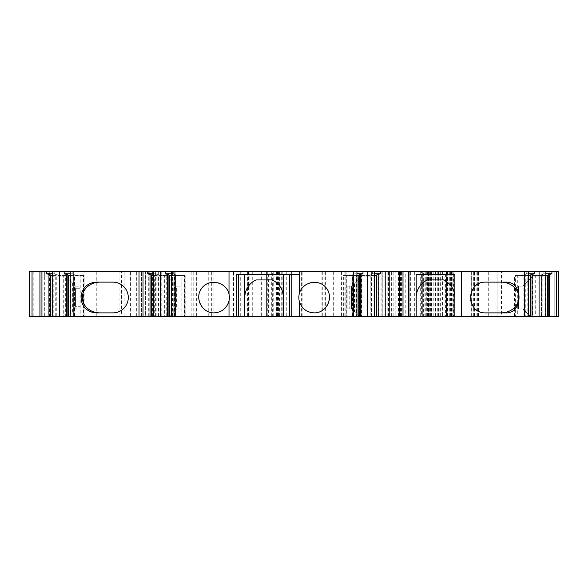 <?xml version="1.0" encoding="UTF-8"?>
<svg xmlns="http://www.w3.org/2000/svg" width="588" height="588" viewBox="0 0 588 588"><rect width="100%" height="100%" fill="white"/><g stroke="black" fill="none" stroke-linecap="round" stroke-linejoin="round"><path stroke-width="0.44" stroke-dasharray="2.94 2.21" d="M244.77 297.513A19.338 19.338 0 0 1 256.052 279.932L272.171 279.932A19.338 19.338 0 0 1 283.453 297.513L283.453 274.662L289.59 274.662L289.59 316.418L291.788 316.418L289.59 316.418L289.59 274.662L291.788 274.662L289.59 274.662M283.453 316.418L283.453 297.513A19.338 19.338 0 0 0 283.453 297.469M174.004 286.525L174.004 316.418L174.004 286.525M454.862 274.662L416.201 274.662L416.201 316.418M454.862 316.418L454.862 296.933A19.338 19.338 0 0 0 443.587 279.932L427.476 279.932M98.24 282.13L112.911 282.13A15.384 15.384 0 0 1 128.294 297.513A15.384 15.384 0 0 1 112.911 312.897L98.24 312.897M505.665 282.13L485.637 282.13A15.384 15.384 0 0 0 470.253 297.513A15.384 15.384 0 0 0 485.637 312.897L505.665 312.897M267.952 316.418L248.173 316.418L267.952 316.418L267.952 271.582L278.955 271.582L268.606 271.582L268.606 316.418M236.405 274.662L238.603 274.662L238.603 316.418L236.405 316.418L238.603 316.418L238.603 274.662L283.453 274.662M445.594 316.418L398.451 316.418L428.556 316.418L422.324 316.418L422.324 271.582L453.157 271.582L427.3 271.582L445.594 271.582L445.594 316.418L442.58 316.418L442.58 271.582M417.995 316.418L417.995 271.582L409.16 271.582L409.16 316.418L409.16 271.582L421.611 271.582L421.611 316.418M414.687 316.418L414.687 271.582L421.611 271.582M414.687 271.582L445.594 271.582M424.918 316.418L424.918 271.582L422.324 271.582L422.324 316.418L423.625 316.418L423.625 271.582M442.58 316.418L430.857 316.418L430.857 271.582L430.857 316.418L429.336 316.418L439.905 316.418L423.625 316.418M424.918 271.582L453.664 271.582L453.664 316.418L444.94 316.418L444.94 271.582M417.995 271.582L395.805 271.582L395.805 316.418L395.996 271.582L395.996 316.418L395.996 271.582L395.996 316.418L426.741 316.418L426.741 271.582M249.106 316.418L266.584 316.418L244.77 316.418L249.106 316.418L249.106 271.582L249.106 316.418L249.106 271.582L302.122 271.582L272.332 271.582L272.332 316.418L301.916 316.418L301.916 271.582M249.106 271.582L133.094 271.582L133.094 316.418L160.333 316.418L160.333 271.582M133.094 316.418L29.4 316.418L29.4 271.582L133.094 271.582M48.738 316.418L44.343 316.418L44.343 276.86L48.738 276.86L48.738 316.418L68.076 316.418L39.947 316.418L39.947 271.582L130.433 271.582L121.51 271.582L121.51 316.418L49.421 316.418L49.421 271.582L121.51 271.582M39.947 271.582L49.421 271.582M54.735 271.582L52.685 271.582L54.735 271.582L54.735 273.773L55.75 274.353L55.75 316.418L52.685 316.418L53.229 316.418L53.229 275.537L50.642 275.537M72.258 271.582L70.207 271.582L72.258 271.582L72.258 273.773L73.279 274.361L73.279 316.418L70.207 316.418L70.744 316.418L70.744 275.537L68.171 275.537M139.018 271.582L145.434 271.582L145.434 316.418L169.175 316.418L176.643 308.943L169.175 316.418L139.018 316.418L145.434 316.418L145.434 271.582L139.018 271.582L139.018 316.418M155.813 271.582L153.755 271.582L155.813 271.582L155.813 273.773L156.827 274.353L156.827 316.418L153.755 316.418L154.291 316.418L154.291 275.537L151.719 275.537M173.328 271.582L171.27 271.582L173.328 271.582L173.328 273.773L174.342 274.353L174.342 316.418L171.27 316.418L171.806 316.418L171.806 275.537L169.234 275.537M354.895 271.582L356.953 271.582L354.895 271.582L354.895 273.773L352.535 274.824L348.787 275.537L343.047 275.537L343.657 275.537L343.657 316.418L343.047 316.418L346.339 316.418L346.339 275.537M372.41 271.582L374.475 271.582L372.41 271.582L372.41 273.773L371.396 274.353L366.302 275.537L363.862 275.537L363.862 316.418L361.502 316.418L361.502 275.537L363.862 275.537M389.205 271.582L382.788 271.582L389.205 271.582L389.205 316.418L359.048 316.418L389.205 316.418L382.788 316.418L382.788 276.86L360.811 276.86L382.788 276.86L382.788 271.582L382.788 316.418L359.048 316.418L389.205 316.418M404.081 271.582L405.25 271.582L404.081 271.582L404.081 316.418L405.25 316.418L405.25 271.582M526.297 271.582L528.34 271.582L526.297 271.582L526.297 273.773L528.34 273.773M543.819 271.582L545.87 271.582L543.819 271.582L543.819 273.773L545.87 273.773M549.39 276.86L532.228 276.86L522.997 286.091L522.997 308.943L518.601 308.943L518.601 286.091L522.997 286.091L522.997 308.943L518.601 308.943L518.601 286.091L522.997 286.091L532.228 276.86L554.205 276.86L554.205 271.582L558.6 271.582L558.6 316.418L530.472 316.418L522.997 308.943L530.472 316.418L554.205 316.418L549.126 316.418L549.126 271.582L554.205 271.582L554.205 316.418L554.205 276.86L549.39 276.86L549.39 316.418M473.685 316.418L473.685 271.582L471.635 271.582L471.944 316.418L501.461 316.418L501.461 271.582L549.126 271.582M501.461 271.582L497.066 271.582L497.066 316.418L497.066 271.582L473.685 271.582M471.944 271.582L453.664 271.582M160.333 316.418L402.082 316.418L390.932 316.418L391.116 271.582L395.805 271.582M391.116 271.582L272.332 271.582M267.952 271.582L268.606 271.582M345.847 271.582L276.485 271.582L345.847 271.582L345.847 316.418L276.485 316.418L345.847 316.418M314.94 271.582L277.367 271.582L314.94 271.582L314.94 316.418L277.367 316.418L314.94 316.418M173.894 316.418L173.894 286.525M171.806 275.537L185.183 275.537L184.235 275.537L184.235 316.418L174.342 316.418M184.235 316.418L185.183 316.418L184.566 316.418L184.566 275.537M175.525 275.537L175.525 316.418L184.566 316.418M175.525 316.418L171.806 316.418M154.291 275.537L167.661 275.537L166.72 275.537L166.72 316.418L156.827 316.418M166.72 316.418L167.661 316.418L167.043 316.418L167.043 275.537M158.003 275.537L158.003 316.418L167.043 316.418M158.003 316.418L154.291 316.418M83.173 316.418L84.121 316.418L83.503 316.418L83.503 275.537L84.121 275.537L83.173 275.537L83.173 316.418L73.279 316.418M83.503 316.418L70.744 316.418M65.658 316.418L66.606 316.418L65.988 316.418L65.988 275.537L66.606 275.537L65.658 275.537L65.658 316.418L55.75 316.418M65.988 316.418L53.229 316.418M48.738 276.86L66.319 276.86L76.124 286.665L75.551 288.723L76.124 286.665L66.319 276.86L44.343 276.86L44.343 271.582L44.343 316.418L49.421 316.418M39.947 316.418L121.51 316.418M141.524 316.418L141.524 271.582L141.524 316.418M301.916 316.418L266.584 316.418L266.584 271.582L266.584 316.418L272.332 316.418M391.116 316.418L395.805 316.418M444.94 316.418L426.741 316.418M427.483 316.418L453.157 316.418L427.483 316.418L427.483 271.582M453.664 316.418L446.49 316.418L446.733 271.582M471.944 316.418L446.733 316.418M501.461 316.418L549.126 316.418M532.566 275.537L532.566 316.418L531.949 316.418L532.89 316.418L532.89 275.537L545.319 275.537L545.319 316.418L545.87 316.418L542.805 316.418L542.805 274.353L543.819 273.773M545.319 316.418L541.607 316.418L541.607 275.537M532.566 316.418L541.607 316.418M532.89 316.418L535.264 316.418L535.264 275.537L532.89 275.537M542.805 316.418L535.264 316.418M515.051 275.537L515.051 316.418L514.434 316.418L515.375 316.418L515.375 275.537L527.803 275.537L527.803 316.418L528.34 316.418L525.268 316.418L525.268 274.361L526.297 273.773M527.803 316.418L524.092 316.418L524.092 275.537M515.051 316.418L524.092 316.418M515.375 316.418L517.727 316.418L517.727 275.537L515.375 275.537M525.268 316.418L517.727 316.418M404.081 316.418L405.25 316.418M373.931 316.418L370.219 316.418L370.219 275.537L373.931 275.537L373.931 316.418L374.475 316.418L371.396 316.418L371.396 274.353M370.219 316.418L361.502 316.418M371.396 316.418L363.862 316.418M356.416 316.418L352.697 316.418L352.697 275.537L356.416 275.537L356.416 316.418L356.953 316.418L353.88 316.418L353.88 274.353M352.697 316.418L343.657 316.418M353.88 316.418L346.339 316.418M453.157 316.418L453.157 271.582M429.336 316.418L429.336 271.582M439.905 316.418L439.905 271.582M173.747 283.188L167.411 276.86L145.434 276.86L167.411 276.86L173.747 283.188L173.747 311.846M360.811 276.86L389.205 276.86L360.811 276.86L351.58 286.091L360.811 276.86L354.476 283.188L354.476 311.846L351.58 308.943L359.048 316.418L351.58 308.943L347.185 308.943L351.58 308.943L351.58 286.091L354.476 283.188M359.048 316.418L354.476 311.846M351.58 286.091L347.185 286.091L351.58 286.091L351.58 308.943M347.185 286.091L347.185 308.943L347.185 286.091M214.003 312.897A15.384 15.384 0 0 0 227.328 289.825A15.384 15.384 0 0 0 200.684 289.825A15.384 15.384 0 0 0 214.003 312.897M314.22 312.897A15.384 15.384 0 0 0 327.538 289.825A15.384 15.384 0 0 0 300.894 289.825A15.384 15.384 0 0 0 314.22 312.897M75.551 286.091L79.946 286.091L75.551 286.091L76.124 286.665L75.551 286.091M247.621 316.418L247.621 271.582M264.931 271.582L264.931 316.418M136.35 316.418L136.35 271.582M120.974 316.418L120.974 271.582M119.07 316.418L119.07 271.582M149.771 316.418L149.771 271.582M161.2 316.418L161.2 271.582M143.185 316.418L143.185 271.582M193.768 316.418L193.768 271.582M211.349 316.418L211.349 271.582M267.738 316.418L267.738 271.582M279.616 316.418L279.616 271.582M400.619 316.418L400.619 271.582M376.504 275.537L373.931 275.537M370.219 275.537L361.179 275.537L361.179 316.418M370.05 316.418L370.05 274.824M358.989 275.537L356.416 275.537M352.697 275.537L343.657 275.537M352.535 316.418L352.535 274.824M175.687 316.418L175.687 274.824L174.342 274.353M181.883 316.418L181.883 275.537L171.27 275.537M175.687 274.824L179.436 275.537M184.235 275.537L181.883 275.537M158.172 316.418L158.172 274.824L156.827 274.353M158.172 274.824L164.368 275.537L164.368 316.418M166.72 275.537L164.368 275.537M74.625 316.418L74.625 274.831L73.279 274.361M74.625 274.831L80.821 275.537L80.821 316.418M83.173 275.537L80.821 275.537M83.503 275.537L74.463 275.537L74.463 316.418M57.095 316.418L57.095 274.824L55.75 274.353M57.095 274.824L63.283 275.537L63.283 316.418M65.658 275.537L63.283 275.537M65.988 275.537L56.948 275.537L56.948 316.418M176.643 308.943L181.038 308.943L181.038 286.091L181.038 308.943L176.643 308.943L176.643 286.091L181.038 286.091L176.643 286.091M79.946 288.723L79.946 308.943L79.946 306.304L75.551 306.304L76.124 308.369L68.076 316.418L76.124 308.369L75.551 306.304L79.946 306.304L79.946 288.723L75.551 288.723L75.551 306.304L75.551 288.723L79.946 288.723M252.267 271.582L252.267 316.418M72.655 283.188L72.655 311.846M76.124 308.369L75.551 308.943L76.124 308.369M79.946 308.943L75.551 308.943L79.946 308.943M356.953 273.773L354.895 273.773M348.787 275.537L356.953 275.537M366.302 275.537L374.475 275.537M374.475 273.773L372.41 273.773M153.755 273.773L155.813 273.773M161.921 275.537L153.755 275.537M171.27 273.773L173.328 273.773M52.685 273.773L54.735 273.773M60.843 275.537L52.685 275.537M53.229 275.537L56.948 275.537M70.744 275.537L74.463 275.537M78.344 275.537L70.207 275.537M70.207 273.773L72.258 273.773M149.83 276.86L149.83 316.418M378.393 276.86L378.393 316.418M349.213 286.091L349.213 308.943M179.009 286.091L179.009 308.943M527.803 275.537L530.376 275.537M523.923 316.418L523.923 274.831L520.211 275.537L528.34 275.537M520.211 275.537L517.727 275.537M545.319 275.537L547.906 275.537M541.452 316.418L541.452 274.824L537.711 275.537L545.87 275.537M537.711 275.537L535.264 275.537M525.893 283.188L525.893 311.846M541.452 274.824L542.805 274.353M523.923 274.831L525.268 274.361M549.809 276.86L549.809 316.418M431.158 316.418L431.158 271.582L431.158 316.418M278.521 271.582L278.521 316.418M422.324 316.418L422.324 271.582L422.324 316.418M409.16 316.418L409.16 271.582L409.16 316.418M410.659 316.418L410.659 271.582M425.212 316.418L425.212 271.582M425.896 316.418L425.896 271.582M423.845 316.418L423.845 271.582M421.045 316.418L421.045 271.582M409.917 316.418L409.917 271.582M408.491 316.418L408.491 271.582M407.109 316.418L407.109 271.582M400.075 316.418L400.075 271.582M398.973 316.418L398.973 271.582M420.273 316.418L420.273 271.582M438.604 316.418L438.604 271.582M428.556 316.418L428.556 271.582L428.556 316.418M430.636 316.418L430.636 271.582M440.647 316.418L440.647 271.582M433.804 316.418L433.804 271.582M428.329 316.418L428.329 271.582M451.393 316.418L451.393 271.582M450.606 316.418L450.606 271.582M431.519 316.418L431.519 271.582M437.759 316.418L437.759 271.582M152.659 316.418L152.659 271.582M148.308 316.418L148.308 271.582M387.183 271.582L387.183 316.418M233.649 316.418L233.649 271.582M277.904 271.582L277.904 316.418M277.661 271.582L277.661 316.418M281.718 271.582L281.718 316.418M286.275 271.582L286.275 316.418M321.923 271.582L321.923 316.418M261.337 271.582L261.337 316.418M248.489 271.582L248.489 316.418M278.668 271.582L278.668 316.418M271.325 271.582L271.325 316.418M49.157 276.86L49.157 316.418M124.134 316.418L124.134 271.582M130.404 316.418L130.404 271.582M29.4 316.418L29.4 271.582M33.803 316.418L33.803 271.582M151.917 316.418L151.917 271.582M152.138 316.418L152.138 271.582M158.65 316.418L158.65 271.582M155.614 316.418L155.614 271.582M172.593 316.418L172.593 271.582M191.166 316.418L191.166 271.582M196.363 316.418L196.363 271.582M208.747 316.418L208.747 271.582M213.944 316.418L213.944 271.582M240.271 316.418L240.271 271.582M240.837 316.418L240.837 271.582M291.648 316.418L291.648 271.582M345.891 316.418L345.891 271.582M353.168 316.418L353.168 271.582M363.046 316.418L363.046 271.582M371.344 316.418L371.344 271.582M380.105 316.418L380.105 271.582M381.877 316.418L381.877 271.582M385.368 316.418L385.368 271.582M388.55 316.418L388.55 271.582M393.835 316.418L393.835 271.582M399.252 316.418L399.252 271.582M400.678 316.418L400.678 271.582M401.53 316.418L401.53 271.582M391.63 316.418L391.63 271.582M400.413 316.418L400.413 271.582M343.987 316.418L343.987 275.537M141.039 316.418L141.039 271.582M333.675 271.582L333.675 316.418M341.444 271.582L341.444 316.418M277.08 271.582L277.08 316.418M282.166 271.582L282.166 316.418M344.928 271.582L344.928 316.418M324.951 271.582L324.951 316.418M322.738 271.582L322.738 316.418M83.077 316.418L83.077 271.582M96.263 316.418L96.263 271.582M301.328 316.418L301.328 271.582M273.751 316.418L273.751 271.582M56.771 276.86L56.771 316.418M169.175 278.616L169.175 316.418M541.776 276.86L541.776 316.418M435.576 316.418L435.576 271.582M447.299 316.418L447.299 271.582M452.789 316.418L452.789 271.582M447.593 316.418L447.593 271.582M449.298 316.418L449.298 271.582M451.657 316.418L451.657 271.582M474.531 316.418L474.531 271.582M476.883 316.418L476.883 271.582M478.514 316.418L478.514 271.582M478.456 316.418L478.456 271.582M471.885 316.418L471.885 271.582M477.669 316.418L477.669 271.582M488.275 316.418L488.275 271.582M426.138 316.418L426.138 271.582M398.451 316.418L398.451 271.582M446.174 316.418L446.174 271.582M427.3 316.418L427.3 271.582M233.443 316.418L233.443 271.582M277.367 271.582L277.367 316.418M248.173 271.582L248.173 316.418M278.955 271.582L278.955 316.418M130.433 316.418L130.433 271.582M402.082 316.418L402.082 271.582M390.932 316.418L390.932 271.582M276.485 271.582L276.485 316.418M346.111 271.582L346.111 316.418M325.377 271.582L325.377 316.418M302.122 316.418L302.122 271.582M66.606 316.418L66.606 275.537M84.121 316.418L84.121 275.537M167.661 275.537L167.661 316.418M185.183 275.537L185.183 316.418M343.047 275.537L343.047 316.418M360.562 275.537L360.562 316.418M514.434 316.418L514.434 275.537M531.949 316.418L531.949 275.537M453.914 316.418L453.914 271.582M446.49 316.418L446.49 271.582M478.764 316.418L478.764 271.582M471.635 316.418L471.635 271.582"/><path stroke-width="0.88" d="M283.453 297.469A19.338 19.338 0 0 0 272.171 279.932L256.052 279.932A19.338 19.338 0 0 0 244.77 297.513L244.77 316.418L283.453 316.418L283.453 274.662L299.211 274.662L299.211 271.582L29.4 271.582L29.4 316.418L41.939 316.418L41.939 271.582M416.201 296.933A19.338 19.338 90 0 1 427.476 279.932A19.338 19.338 0 0 0 416.201 296.933M283.453 316.418L389.205 316.418L389.205 276.86L389.205 316.418L461.587 316.418L461.587 271.582L299.211 271.582M100.063 282.13A17.765 15.384 0 0 0 82.305 297.513A17.765 15.384 0 0 0 100.063 312.897M501.02 312.897A17.765 15.384 0 0 0 518.785 297.513A17.765 15.384 0 0 0 501.02 282.13M41.939 316.418L236.405 316.418L236.405 274.662L283.453 274.662M416.201 316.418L416.201 274.662L454.862 274.662L454.862 296.933A19.338 19.338 90 0 0 443.587 279.932L427.476 279.932M545.87 316.418L545.87 271.582L558.6 271.582L558.6 316.418L528.34 316.418L528.34 271.582L461.587 271.582M528.34 271.582L545.87 271.582M236.405 316.418L244.77 316.418L244.77 274.662L244.77 297.513M528.34 316.418L461.587 316.418M408.866 316.418L408.866 271.582M454.862 274.662L454.862 316.418M389.205 276.86L389.205 271.582M385.206 316.418L385.206 271.582M408.425 316.418L408.425 271.582M353.278 316.418L353.278 271.582M299.211 316.418L299.211 300.887C301.431 308.369 306.436 312.375 314.22 312.897C326.583 313.161 334.16 297.388 326.23 287.907C318.711 278.087 301.666 282.027 299.211 294.14L299.211 274.662M378.18 316.418L378.18 274.353L380.495 273.773L380.495 271.582M376.835 316.418L376.835 274.824L378.18 274.353M376.835 274.824L376.504 275.537L374.475 275.537M376.291 316.418L376.291 275.537M374.475 316.418L374.475 271.582M367.691 316.418L367.691 271.582M360.664 316.418L360.664 274.353L362.98 273.773L362.98 271.582M359.312 316.418L359.312 274.824L360.664 274.353M359.312 274.824L358.989 275.537L356.953 275.537M358.776 316.418L358.776 275.537M356.953 316.418L356.953 271.582M299.211 294.14A15.384 15.384 0 0 0 299.211 300.887M289.561 274.662L289.561 316.418M238.632 316.418L238.632 274.662M229.011 316.418L229.011 300.887A15.384 15.384 90 0 0 229.011 294.147L229.011 271.582M174.945 316.418L174.945 271.582M229.011 294.147C226.564 282.027 209.512 278.087 201.993 287.907C194.062 297.388 201.64 313.161 214.003 312.897C221.794 312.375 226.792 308.369 229.011 300.887M171.27 316.418L171.27 271.582M169.447 316.418L169.447 275.537M168.91 316.418L168.91 274.824L169.234 275.537L171.27 275.537M168.91 274.824L165.243 273.773L165.243 271.582M167.565 316.418L167.565 274.353M160.539 316.418L160.539 271.582M153.755 316.418L153.755 271.582M151.932 316.418L151.932 275.537M151.395 316.418L151.395 274.824L151.719 275.537L153.755 275.537M151.395 274.824L147.728 273.773L147.728 271.582M150.043 316.418L150.043 274.353M143.016 316.418L143.016 271.582M139.018 316.418L139.018 271.582M73.882 316.418L73.882 271.582M98.24 312.897L112.911 312.897A15.384 15.384 90 0 0 128.294 297.513A15.384 15.384 90 0 0 112.911 282.13L98.24 282.13C75.418 281.387 75.418 313.647 98.24 312.897M70.207 316.418L70.207 271.582M68.392 316.418L68.392 275.537M67.848 316.418L67.848 274.831L68.171 275.537L70.207 275.537M67.848 274.831L64.158 273.773L64.158 271.582M66.503 316.418L66.503 274.361M59.469 316.418L59.469 271.582M52.685 316.418L52.685 271.582M50.855 316.418L50.855 275.537M50.311 316.418L50.311 274.824L50.642 275.537L52.685 275.537M50.311 274.824L46.65 273.773L46.65 271.582M48.966 316.418L48.966 274.353M39.947 316.418L39.947 271.582M362.98 273.773L356.953 273.773M380.495 273.773L374.475 273.773M147.728 273.773L153.755 273.773M165.243 273.773L171.27 273.773M46.65 273.773L52.685 273.773M64.158 273.773L70.207 273.773M528.34 275.537L530.376 275.537L530.699 274.831L534.389 273.773L528.34 273.773M545.87 275.537L547.906 275.537L548.236 274.824L551.904 273.773L545.87 273.773M485.637 282.13L505.665 282.13C523.467 281.387 523.467 313.647 505.665 312.897L485.637 312.897C465.88 313.647 465.88 281.387 485.637 282.13M530.163 316.418L530.163 275.537M530.699 316.418L530.699 274.831M532.052 316.418L532.052 274.361M547.693 316.418L547.693 275.537M548.236 316.418L548.236 274.824M549.582 316.418L549.582 274.353M556.615 316.418L556.615 271.582M551.904 273.773L551.904 271.582M539.078 316.418L539.078 271.582M534.389 273.773L534.389 271.582M524.672 316.418L524.672 271.582M399.759 316.418L399.759 271.582M32.039 316.418L32.039 271.582M403.008 316.418L403.008 271.582M291.788 274.662L291.788 316.418"/></g></svg>
